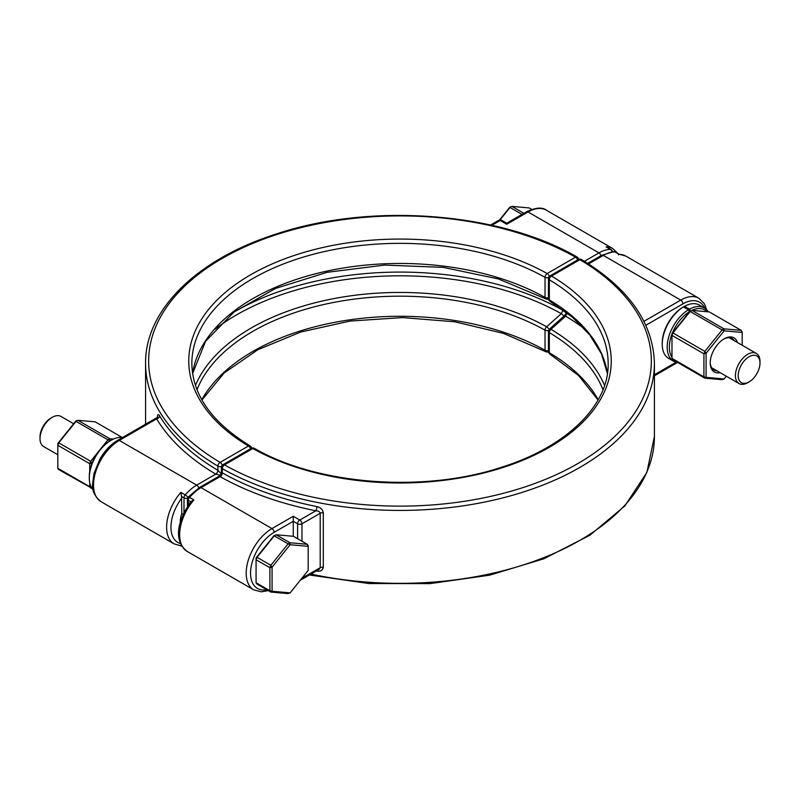 <?xml version="1.0" encoding="UTF-8"?>
<svg xmlns="http://www.w3.org/2000/svg" width="800" height="800" viewBox="0 0 800 800"><rect width="100%" height="100%" fill="white"/><g stroke="black" fill="none" stroke-linecap="round" stroke-linejoin="round"><path stroke-width="1.2" d="M316.84 570.7A3.08 0.82 -78.7 0 1 316.85 571.07C320.59 571.62 322.74 570.36 323.31 567.28L323.31 512.83C322.75 509.57 320.6 507.49 316.85 506.58A254.42 146.89 180 0 1 222.31 472.88L222.31 468.66A254.42 146.89 0 0 0 498.8 498.9A254.42 146.89 0 0 0 654.42 363.54L654.42 436.46L646.9 472.34L624.9 505.89L589.88 535.23L543.9 558.76L489.59 575.19L430.11 583.61L368.87 583.54L309.43 574.98M578.35 259.53A3.08 3.08 0 0 1 581.45 259.54A3.08 1.8 -59.4 0 0 579.89 259.68A3.08 1.78 -120 0 0 578.35 259.53L549.99 275.9A3.08 1.78 60 0 1 551.53 276.05L579.89 259.68A251.34 145.11 0 0 1 577.73 463.63A251.34 145.11 0 0 1 224.46 464.88L252.82 448.51A3.08 1.78 -120 0 0 251.29 448.36L222.92 464.73A3.08 1.78 60 0 1 224.46 464.88A3.08 1.75 -60.6 0 0 222.31 468.66A3.08 1.78 180 0 1 221.39 467.39L221.39 473.12L222.29 472.87A3.08 1.78 180 0 0 222.31 472.88A3.08 1.75 -60.6 0 1 220.16 476.67A257.5 148.66 0 0 0 315.84 510.77A3.08 0.82 101.3 0 0 316.85 506.58M301.96 541.24L301.96 523.8A3.08 1.78 -120 0 0 299.78 520.04L315.84 510.77C318.37 510.86 319.82 511.7 320.2 513.27A3.08 1.78 180 0 1 323.31 512.83M219.88 475.73L220.11 476.64A6.15 3.55 0 0 0 220.16 476.67M293.26 536.29L293.26 516.27L299.78 520.04A3.08 1.78 120 0 0 297.61 523.8A3.08 1.78 0 0 0 301.96 523.8L320.2 513.27L320.2 567.72L318.91 569.5L301.32 579.66A3.08 1.78 -120 0 0 301.96 578.25L301.96 578.16M564.16 315.97L549.48 329.09A3.08 1.24 48.2 0 1 550.94 329.29L565.63 316.17A3.08 1.24 -131.8 0 0 564.16 315.97C565.73 314.09 566.46 312.62 566.34 311.57M584.85 329.13A231.19 133.48 0 0 0 565.63 316.17L567.21 312.81M613.83 251.62A3.08 2.38 89.9 0 1 614.8 251.89A3.08 1.78 -60 0 1 615.37 252.04A3.08 3.08 0 0 0 613.83 251.62L601.77 255.25A3.08 1.78 60 0 1 603.3 255.4A36.42 21.02 -60 0 1 614.8 251.89L619.15 254.4L618.45 254.86L619.15 254.4A36.42 21.02 -60 0 1 625.86 256.11L619.02 254.15M266.71 589.69A33.34 19.25 -60 0 1 250.85 568.67A33.34 19.25 -60 0 1 274.12 532.34A3.08 1.78 -120 0 0 271.95 528.58A36.42 21.02 120 0 0 248.16 560.67A36.42 21.02 120 0 0 253.74 589.85L187.19 551.42C171.68 539.33 179.38 518.07 190.96 501.51L193.9 499.92L189.55 497.41A3.08 0.8 -139.1 0 0 188.2 497.08A3.08 3.08 0 0 0 187.44 499.1A3.08 1.78 0 0 0 188.35 500.35A3.08 1.78 -60 0 1 189.55 497.41A36.42 21.02 -60 0 1 201.05 487.64A3.08 1.78 -120 0 0 199.51 487.49L188.2 497.08M221.29 473.85L217.94 470.36A3.08 1.78 180 0 1 217.91 470.34A254.42 146.89 180 0 1 159.55 415.76A3.08 2.37 -30.9 0 1 156.65 418.85A257.5 148.66 0 0 0 215.71 474.09A6.15 3.55 0 0 0 215.76 474.12L220.46 475.28M157.56 417.59L157.62 416.71L156.65 418.85L119.27 440.43L196.7 485.13A36.42 21.02 120 0 0 185.2 494.9A3.08 1.78 120 0 0 184 497.84A3.08 1.78 0 0 0 187.59 498.16M159.55 415.76C158.29 413.78 157.57 414.21 157.41 417.06A3.08 1.78 180 0 1 157.43 417.09M188 497.33A3.08 0.8 -139.1 0 0 185.2 494.9L180.85 492.39L181.55 496.43L184 497.84L184 512.63M181.55 545.14L180.85 545.6L181.55 545.14M183.24 514.26L181.82 513.44L181.55 496.43M181.82 513.44A20.18 11.65 120 0 0 180.27 522.58M491.87 225.31L500.22 220.49L506.74 224.26L506.74 223.22L501.75 220.34A3.08 3.08 0 0 0 498.68 220.34A3.08 1.78 60 0 1 500.22 220.49A3.08 1.78 -60 0 1 501.75 220.34M612.51 251.67A3.08 3.08 0 0 0 611.02 249.52A3.08 1.78 120 0 0 610.45 249.38A3.08 2.38 89.9 0 1 611.84 251.73M611.02 249.52L606.1 246.87L610.45 249.38A36.42 21.02 120 0 0 598.95 252.89A3.08 1.78 60 0 1 600.99 255.7M563.77 316.33A3.08 1.24 -131.8 0 0 561.3 313.67L546.61 326.79A3.08 1.24 48.2 0 1 549.1 329.49M564.29 310.78A3.08 1.78 180 0 1 562.92 310.33L561.3 313.67A231.19 133.48 0 0 0 215.15 329.13M548.46 298.9A3.08 2.18 75.3 0 1 547.96 299.14A3.08 2.18 75.3 0 1 547.95 299.14L548.47 299M57.81 454.75L43.6 446.54A17.38 10.03 -60 0 1 41.65 444.73A17.38 10.03 -60 0 1 40 438.59A17.38 10.03 -60 0 1 52.29 417.3A17.38 10.03 -60 0 1 60.98 416.44L73.67 423.77M52.29 417.3L50.9 418.11A15.41 8.9 120 0 0 40 436.98L40 438.59M256.07 582.75L256.07 557.95L257.01 557.31L256.07 559.74L269.9 567.72L270.84 565.3L272.08 567.19L269.9 567.72L269.9 590.73L272.08 591.26L270.84 592.07L269.9 590.73L256.07 582.75L257.01 584.09L270.84 592.07L288.1 593.61L290.13 592.87L272.08 591.26L272.08 567.19L290.13 544.74L288.1 543.83L289.98 542.74L290.13 544.74L308.18 546.35L307.24 544.29L308.18 545.63L308.18 570.42L290.13 592.87M274.27 535.85L276.15 534.76L274.27 535.85L288.1 543.83L270.84 565.3L257.01 557.31L274.27 535.85M307.24 544.29L289.98 542.74L276.15 534.76L293.4 536.3L307.24 544.29M274.12 535.5L256.07 557.95M760 363.02L760 361.41A17.38 10.03 120 0 0 758.35 355.27A17.38 10.03 120 0 0 756.4 353.46A17.38 10.03 120 0 0 739.02 363.49A17.38 10.03 120 0 0 739.02 383.56A17.38 10.03 120 0 0 747.71 382.7L749.1 381.89A15.41 8.9 -60 0 1 738.37 377.69A15.41 8.9 -60 0 1 745.38 359.64A15.41 8.9 -60 0 1 758.54 357.57A15.41 8.9 -60 0 1 760 363.02A15.41 8.9 -60 0 1 749.1 381.89M523.9 213.31L511.9 206.39L509.87 207.13L511.9 206.39L529.16 207.93L531.72 209.41M500 219.94L510.02 207.47L522.02 214.4M509.87 207.13L499.51 220.01M93.29 490.16A30.76 17.76 -60 0 1 89.3 477.97A30.76 17.76 -60 0 1 111.05 440.31A30.76 17.76 -60 0 1 122.6 437.47M111.05 440.31L109.96 440.93A29.22 16.87 120 0 0 89.3 476.72L89.3 477.97M662.24 344.28L662.24 343.02A29.22 16.87 120 0 1 682.36 307.56L683.45 306.93L688.4 309.79A30.76 17.76 120 0 0 668.75 336.92A30.76 17.76 120 0 0 673.57 361.22L668.61 358.36A30.76 17.76 -60 0 1 662.24 344.28A30.76 17.76 -60 0 1 683.45 306.93L684.53 306.3L689.49 309.16L690.58 311.05M672.31 333.2A29.22 16.87 -60 0 1 689.49 311.67L688.4 309.79M684.53 306.3A30.76 17.76 -60 0 1 699.37 305.08L704.33 307.95A30.76 17.76 120 0 0 689.49 309.16M673.57 361.22A30.76 17.76 120 0 0 677.88 362.59M708.24 311.85A30.76 17.76 120 0 0 704.33 307.95M691.2 310.72A29.22 16.87 -60 0 1 706.94 311.73M671.98 357.24A29.22 16.87 -60 0 1 671.98 334.02M109.64 441.12L110.28 440.75M91.91 463.61L92.23 462.78M75.86 421.03L77.89 420.3L75.86 421.03L57.81 443.49L58.75 442.85L57.81 445.28L57.81 443.49M91.91 463.18L89.74 463.71L90.68 461.28L91.91 463.18M91.42 487.57L90.68 488.06L89.74 486.72L91.16 487.06M89.74 482.72L89.74 486.72L57.81 468.28L57.81 445.28L89.74 463.71L89.74 471.6M98.58 451.45L90.68 461.28L58.75 442.85L76.01 421.38L107.94 439.82L109.82 438.73L109.96 440.72L107.94 439.82L100.72 448.79M57.81 468.28L58.75 469.62L91.76 488.15M113.49 439.06L109.82 438.73L77.89 420.3L95.15 421.84L122.12 437.41M723.58 339.16A18.15 10.48 -60 0 1 732.12 338.55A18.15 10.48 -60 0 1 734.35 340.73M716.97 370.83A18.15 10.48 -60 0 1 713.98 369.99A18.15 10.48 -60 0 1 710.23 362.29M690.04 311.14L692.06 310.4L690.04 311.14L671.98 333.6L672.93 332.96L671.98 335.38L671.98 333.6M737.45 342.52A19.68 11.36 120 0 0 724.14 338.83A19.68 11.36 120 0 0 710.22 362.93A19.68 11.36 120 0 0 720.07 372.62M726.33 376.23L724.14 378.97L706.09 377.35L706.09 353.29L724.14 330.83L742.19 332.44L742.19 345.25M671.98 358.39L671.98 335.38L703.91 353.82L704.85 351.39L706.09 353.29L703.91 353.82L703.91 376.82L671.98 358.39L672.93 359.73L704.85 378.16L703.91 376.82L706.09 377.35L704.85 378.16L722.11 379.7L724.14 378.97M704.85 351.39L672.93 332.96L690.18 311.49L722.11 329.92L723.99 328.84L724.14 330.83L722.11 329.92L704.85 351.39M723.99 328.84L692.06 310.4L709.32 311.94L741.25 330.38L742.19 332.44L741.25 330.38L723.99 328.84M311 574.07A254.42 146.89 0 0 0 654.42 436.46M588.55 263.92L603.3 255.4L680.73 300.1L643.94 321.34M222.29 472.87A3.08 1.78 -60 0 1 220.11 476.64L201.05 487.64L271.95 528.58L293.26 516.27M301.83 578.32A3.08 1.78 180 0 0 301.96 578.25L320.2 567.72A3.08 1.78 180 0 1 323.31 567.28M254.33 448.34C317.73 485.06 424.14 493.17 502.05 467.09C567.18 446.56 608.98 404.92 608.16 363.54A208.16 120.18 0 0 0 549.32 279.8A3.08 1.78 180 0 1 548.45 278.56L548.45 298.67A3.08 1.78 0 0 0 549.32 299.91L549.32 279.8A3.08 1.8 -59.3 0 1 551.53 276.05A211.24 121.96 0 0 1 549.37 447.26A211.24 121.96 0 0 1 252.82 448.51A3.08 1.75 -60.7 0 1 254.33 448.34A3.08 3.08 0 0 0 251.29 448.36M603 389.75A208.16 120.18 0 0 0 549.32 332.62A3.08 1.78 180 0 1 548.45 331.38L548.45 351.49A3.08 1.78 0 0 0 549.32 352.73L549.32 332.62A3.08 1.8 -59.3 0 1 550.94 329.29A210.43 121.49 0 0 1 604.56 385.46M548.45 351.49A3.08 3.08 0 0 0 549.95 354.14A3.08 1.8 -59.3 0 1 549.32 352.73A208.16 120.18 0 0 1 598.2 399.74M548.45 298.67A3.08 3.08 0 0 0 549.95 301.32A3.08 1.8 -59.3 0 1 549.32 299.91A208.16 120.18 0 0 1 607.42 373.51M706.71 309.84L704.34 303.72L698.94 298.3A36.42 21.02 120 0 0 680.73 300.1A3.08 1.78 -120 0 1 682.9 303.87A33.34 19.25 -60 0 1 704.72 308.19M274.12 532.34L293.26 521.29L297.61 523.8L297.61 538.73M188.35 505.08L188.35 500.35L190.77 501.75M187.19 551.42A36.42 21.02 -60 0 1 193.9 499.92M676.08 362.26L654.42 374.76M645.84 325.27L682.9 303.87M145.58 424.2L145.58 363.54A254.42 146.89 0 0 0 217.91 466.12L217.91 470.34A3.08 1.8 -59.4 0 1 215.71 474.09M198.74 487.95A3.08 1.78 -120 0 0 196.7 485.13L215.76 474.12A3.08 1.78 120 0 0 217.94 470.36M221.53 466.46A3.08 1.78 180 0 1 217.91 466.12A3.08 1.8 120.6 0 1 220.11 462.37A3.08 1.78 60 0 1 222.19 465.32M180.58 543.61A33.34 19.25 -60 0 1 181.82 498.01M180.85 492.39A36.42 21.02 120 0 0 174.14 543.89L180.98 545.85M250.51 448.8A3.08 1.78 -120 0 0 248.47 446L220.11 462.37A251.34 145.11 0 0 1 222.27 258.41A251.34 145.11 0 0 1 575.54 257.17L547.18 273.54A211.24 121.96 0 0 0 250.63 274.79A211.24 121.96 0 0 0 248.47 446A3.08 1.8 120.7 0 1 250.05 445.86C211.84 422.37 192.43 394.93 191.84 363.54A208.16 120.18 0 0 1 318.94 252.84A208.16 120.18 0 0 1 545.03 277.33L545.03 297.43A3.08 1.78 0 0 0 548.45 297.78M174.14 543.89L101.06 501.7A36.42 21.02 -60 0 1 95.48 472.52A36.42 21.02 -60 0 1 119.27 440.43A3.08 1.78 60 0 0 117.73 440.28L156.64 417.82M578.6 259.4A3.08 3.08 0 0 0 577.05 257A3.08 1.75 119.4 0 0 575.54 257.17A3.08 1.78 -120 0 1 577.58 259.97M546.26 210.15C542.27 206.98 535.69 207.53 526.52 211.8A3.08 1.78 60 0 1 528.05 211.96A36.42 21.02 -60 0 1 546.26 210.15L612.81 248.58A36.42 21.02 120 0 0 606.1 246.87M506.74 224.26L528.05 211.96L598.95 252.89L584.38 261.3M548.6 277.63A3.08 1.78 180 0 1 545.03 277.33A3.08 1.75 119.3 0 1 547.18 273.54A3.08 1.78 60 0 1 549.25 276.5M548.6 330.45A3.08 1.78 180 0 1 545.03 330.15L545.03 350.25A3.08 1.78 0 0 0 548.45 350.6M201.8 399.74A208.16 120.18 0 0 1 545.03 350.25A3.08 1.75 119.3 0 0 545.67 351.66A3.08 3.08 0 0 0 548.46 351.77M562.92 309.79L562.92 310.33A233.46 134.78 0 0 0 233.75 312.25M195.44 385.46A210.43 121.49 0 0 1 341.51 297.23A210.43 121.49 0 0 1 546.61 326.79A3.08 1.75 119.3 0 0 545.03 330.15A208.16 120.18 0 0 0 340.8 301.14A208.16 120.18 0 0 0 197 389.75M192.58 373.51A208.16 120.18 0 0 1 327.1 271.07A208.16 120.18 0 0 1 545.03 297.43A3.08 1.75 119.3 0 0 545.67 298.84A3.08 3.08 0 0 0 547.95 299.14M587.7 263.37L601.77 255.25M221.39 473.08L219.84 475.75L199.51 487.49M619.06 254.17L615.37 252.04M549.48 329.09A3.08 3.08 0 0 0 548.45 331.38M549.99 275.9A3.08 3.08 0 0 0 548.45 278.56M698.94 298.3L625.86 256.11M581.45 259.54C628.96 288.32 653.28 322.99 654.42 363.54M300.49 579.99A3.08 3.08 0 0 0 301.32 579.66M253.74 589.85L261.3 591.82L268.28 590.59M187.44 506.45L187.44 499.1M222.92 464.73A3.08 3.08 0 0 0 221.39 467.39M549.95 354.14L578.63 375.58L598.06 400M654.42 375.8L677.4 362.53M549.95 301.32L572.36 317.14L589.69 334.84L601.47 353.84L607.41 373.59M490.57 225.02L498.68 220.34M182.09 546.49L180.96 545.84M251.54 448.23A3.08 3.08 0 0 0 250.05 445.86M577.05 257C499.74 212.11 371.24 202.29 276.53 233.91C197.31 258.89 144.84 310.03 145.58 363.54M526.52 211.8L506.74 223.22M617.91 253.51L612.81 248.58M545.67 351.66L503.58 333.41L454.8 321.8L402.5 317.59L350.04 321.07L300.79 332.01L257.94 349.68L224.27 372.89L201.94 400M101.06 501.7C94.62 496.37 91.8 490.44 92.62 483.91L93.95 473.6L99.87 459.12C104.76 450.74 110.71 444.46 117.73 440.28M545.67 298.84L498.33 278.92L443.14 267.36L384.51 265.09L327.12 272.32L275.53 288.45L233.9 312.13L205.55 341.35L192.59 373.59M711.75 367.81L739.02 383.56M729.13 337.71L756.4 353.46"/></g></svg>
